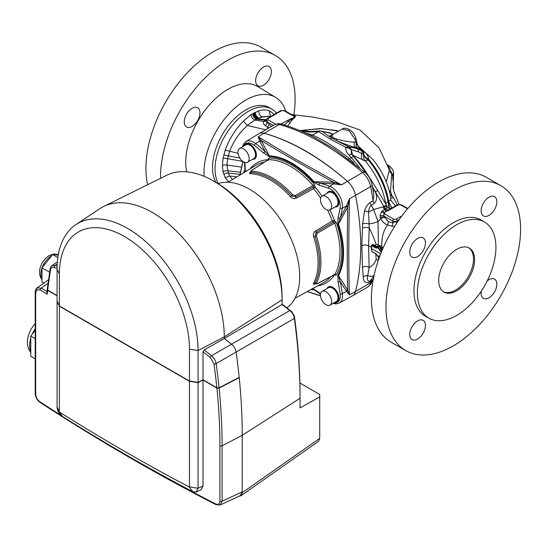 <?xml version="1.0" encoding="UTF-8"?>
<svg xmlns="http://www.w3.org/2000/svg" width="548" height="548" viewBox="0 0 548 548"><rect width="100%" height="100%" fill="white"/><g stroke="black" fill="none" stroke-linecap="round" stroke-linejoin="round"><path stroke-width="0.82" d="M326.046 291.783A7.932 4.583 -120 0 0 322.08 291.392A7.932 4.583 -120 0 0 320.861 297.742A7.932 4.583 -120 0 0 326.046 304.736A7.932 4.583 -120 0 0 330.012 305.126A7.932 4.583 -120 0 0 331.225 298.77A7.932 4.583 -120 0 0 326.046 291.783M322.08 291.392L328.471 287.7A7.932 4.583 60 0 1 332.437 288.09A7.932 4.583 60 0 1 337.623 295.077A7.932 4.583 60 0 1 336.404 301.434L330.012 305.126M243.545 148.892A7.932 4.583 -120 0 0 239.579 148.501A7.932 4.583 -120 0 0 238.366 154.858A7.932 4.583 -120 0 0 243.545 161.845A7.932 4.583 -120 0 0 247.511 162.242A7.932 4.583 -120 0 0 248.73 155.885A7.932 4.583 -120 0 0 243.545 148.892M239.579 148.501L245.977 144.809A7.932 4.583 60 0 1 249.943 145.199A7.932 4.583 60 0 1 255.121 152.193A7.932 4.583 60 0 1 253.909 158.55L247.511 162.242M326.046 196.52A7.932 4.583 -120 0 0 322.08 196.129A7.932 4.583 -120 0 0 320.861 202.486A7.932 4.583 -120 0 0 326.046 209.473A7.932 4.583 -120 0 0 330.012 209.87A7.932 4.583 -120 0 0 331.225 203.514A7.932 4.583 -120 0 0 326.046 196.52M322.08 196.129L328.471 192.437A7.932 4.583 60 0 1 332.437 192.828A7.932 4.583 60 0 1 337.623 199.821A7.932 4.583 60 0 1 336.404 206.178L330.012 209.87M321.977 196.191A69.288 40.004 60 0 0 315.23 187.108A1.267 0.856 10.3 0 0 313.477 186.909L313.011 185.512A69.808 40.305 -120 0 0 290.659 166.428A69.808 40.305 -120 0 0 268.315 159.701L251.47 170.442L250.326 172.086L251.1 172.456A68.055 39.292 60 0 1 271.383 178.991A68.055 39.292 60 0 1 291.673 195.883A1.267 0.356 -41.9 0 1 292.742 194.93L295.317 195.54L313.011 185.512L314.285 184.32L315.23 187.108L313.634 188.615L296.263 198.205C294.276 199.034 292.385 198.582 290.591 196.842A67.212 38.805 -120 0 0 270.554 180.162A67.212 38.805 -120 0 0 250.518 173.709C249.073 173.572 249.162 172.99 250.772 171.942M251.47 170.442A1.267 0.74 57.3 0 1 251.724 170.373L268.315 159.701A1.267 0.986 89.5 0 0 268.773 158.043A71.076 41.038 60 0 1 291.529 164.893A71.076 41.038 60 0 1 314.285 184.32M263.8 153.228A148.796 85.906 -120 0 0 254.334 145.357A1.589 0.747 -52.2 0 1 255.628 143.555A150.378 86.824 60 0 1 265.191 151.508A1.589 0.644 -48.4 0 0 263.8 153.228L269.404 156.707A1.589 1.219 91.5 0 1 269.308 155.899A73.343 42.347 60 0 1 291.68 162.955A73.343 42.347 60 0 1 314.045 181.724A1.589 0.432 138.5 0 0 313.655 182.251L319.258 185.245A1.589 1.123 104.9 0 1 320.066 183.19L314.045 181.724L333.431 182.183C303.592 165.736 279.603 151.885 261.464 140.631A1.589 1.028 -29.2 0 1 259.992 141.631L258.204 136.808L293.975 158.29L341.438 184.861L332.999 183.779A1.589 0.637 94.8 0 0 333.431 182.183L341.438 184.861L347.411 181.32A238.133 137.486 -120 0 0 305.77 151.241A238.133 137.486 -120 0 0 264.136 133.239A15.851 9.152 -120 0 0 258.882 133.705L245.901 141.576A15.529 8.967 60 0 1 253.758 142.288A15.529 8.967 60 0 1 255.628 143.555L259.731 141.117A1.589 1.055 -26.2 0 0 261.156 140.267L269.308 155.899L265.191 151.508L259.992 141.631M307.339 291.502L320.464 295.721M316.689 291.098L314.045 289.789A73.343 42.347 60 0 1 310.874 289.556M346.165 290.885L340.212 281.446A150.378 86.824 60 0 1 342.315 293.707A15.529 8.967 60 0 1 339.164 303.119L352.474 295.81A15.851 9.152 -120 0 0 355.501 291.495A238.133 137.486 -120 0 0 355.501 195.335L349.453 198.739L347.768 207.014A1.589 0.637 25.2 0 0 346.165 206.582L349.453 198.739C348.596 239.168 348.596 271.205 349.453 294.845L346.165 290.885A1.589 1.028 149.2 0 1 347.768 290.111C347.09 268.726 347.09 241.024 347.768 207.014L338.472 224.029L340.212 218.083L346.165 206.582M347.925 206.363A1.589 0.575 26.4 0 0 346.473 205.952L342.315 208.254A1.589 1.062 -170.7 0 1 340.109 208.035A13.94 8.049 -120 0 0 330.396 189.101A13.94 8.049 -120 0 0 328.718 188.3A148.796 85.906 -120 0 0 319.258 185.245M332.999 183.779L320.066 183.19A150.378 86.824 60 0 1 329.629 186.279A15.529 8.967 60 0 1 331.499 187.169A15.529 8.967 60 0 1 342.315 208.254A150.378 86.824 60 0 1 340.212 218.083A1.589 1.123 -164.9 0 1 338.027 217.755L337.815 224.105A1.589 0.432 161.5 0 0 338.472 224.029A73.343 42.347 60 0 1 338.472 275.685A1.589 1.219 -151.5 0 1 337.815 275.199L338.027 281.788A1.589 0.644 168.4 0 0 340.212 281.446L338.472 275.685L347.768 290.111L349.453 294.845L355.501 291.495A15.865 9.158 60 0 1 352.576 295.762A15.865 9.158 60 0 1 352.172 295.975M333.855 302.907A13.94 8.049 -120 0 0 340.109 293.92A1.589 0.747 172.2 0 0 342.315 293.707L346.473 291.372A1.589 1.055 146.2 0 1 347.925 290.563M242.956 161.468L240.051 174.949M258.588 133.883A15.865 9.158 60 0 1 258.971 133.644A15.865 9.158 60 0 1 264.129 133.226L258.204 136.808L261.156 140.267M313.908 137.13L334.849 149.378L364.858 172.264A4.761 1.98 131.1 0 0 362.564 172.565A238.14 137.493 -120 0 0 279.274 124.485A15.865 9.158 -120 0 0 274.116 124.896C277.315 123.601 279.74 123.355 281.405 124.149A4.761 3.343 105.8 0 0 279.274 124.485L264.129 133.226A238.14 137.493 60 0 1 266.52 133.924C292.838 141.98 319.005 157.091 345.028 179.251A238.14 137.493 60 0 1 347.418 181.313A15.865 9.158 60 0 1 355.515 195.335A15.851 9.152 -120 0 0 347.411 181.32M328.718 188.3A1.589 1.062 110.7 0 1 329.629 186.279L333.705 183.827A1.589 0.575 93.6 0 0 334.075 182.368M320.484 294.187L314.045 289.789A1.589 1.219 91.5 0 1 313.655 289.152L319.258 292.625A148.796 85.906 -120 0 0 320.553 293.769M243.497 172.853A73.343 42.347 60 0 1 244.888 169.996A1.589 1.219 -151.5 0 0 245.237 170.654L245.031 164.064A1.589 0.644 168.4 0 1 244.6 163.736L244.888 169.996L245.072 167.051M251.724 170.373L251.662 171.216A68.897 39.778 60 0 1 272.198 177.833A68.897 39.778 60 0 1 292.742 194.93M317.141 283.672L334.67 274.644A69.808 40.305 -120 0 0 334.67 223.029L317.141 233.338L316.374 235.873A68.897 39.778 60 0 1 316.374 283.309L317.141 283.672A1.267 0.74 -117.3 0 1 316.956 283.857L314.833 283.857M319.32 293.166A1.589 0.644 -48.4 0 1 319.258 292.625M244.6 163.736L244.292 162.222M315.141 287.221L314.285 287.81A1.267 0.986 89.5 0 0 314.244 287.707M336.335 222.522L334.67 223.029L333.698 221.926A1.267 0.856 109.7 0 0 334.403 220.31L336.335 222.522A71.076 41.038 60 0 1 336.335 275.075L334.403 275.055A1.267 0.582 128.6 0 0 334.417 274.863M333.698 274.637L334.492 274.822L316.956 283.857M336.335 275.075A1.267 0.986 30.5 0 0 334.67 274.644M268.315 159.701L267.828 160.55M267.999 159.817A1.267 0.582 -8.6 0 0 267.821 159.735L268.773 158.043M246.6 170.976A71.076 41.038 60 0 1 246.716 170.777L247.655 170.332M250.518 173.709A1.267 0.973 92.3 0 0 251.1 172.456A1.267 0.973 -87.7 0 1 251.662 171.216M290.591 196.842A1.267 0.356 138.1 0 0 291.673 195.883L295.81 196.883A1.267 0.692 -119.6 0 0 295.317 195.54M296.263 198.205A1.267 0.706 61.2 0 1 295.81 196.883L313.477 186.909M320.642 198.136A67.699 39.086 -120 0 0 313.634 188.615A1.267 0.712 61 0 1 313.216 187.149M333.698 221.926L316.223 232.242A1.267 0.692 59.6 0 1 317.141 233.338M333.362 222.036A1.267 0.712 59 0 1 332.294 220.94L334.403 220.31A69.288 40.004 60 0 0 329.91 209.925M316.374 283.309A1.267 0.973 27.7 0 1 315.025 283.172A68.055 39.292 60 0 0 315.025 236.325A1.267 0.356 -18.1 0 0 313.648 236.784C313.045 234.359 313.593 232.496 315.306 231.188A1.267 0.706 58.8 0 0 316.223 232.242L315.025 236.325A1.267 0.356 -18.1 0 0 316.374 235.873M315.306 283.713C313.593 284.59 313.045 284.371 313.648 283.049A1.267 0.973 27.7 0 1 315.025 283.172L314.956 284.028M315.306 231.188L332.294 220.94A67.699 39.086 -120 0 0 327.553 210.11M217.967 183.621A71.295 41.162 60 0 1 271.226 207.562A71.295 41.162 60 0 1 299.701 276.418A71.295 41.162 60 0 1 286.857 307.818M276.452 113.155A46.998 27.133 120 0 0 271.781 109.073L269.26 107.614A46.998 27.133 -60 0 0 233.037 120.204A46.998 27.133 -60 0 0 212.521 167.503A46.998 27.133 -60 0 0 215.885 182.374A93.667 54.074 60 0 1 282.09 297.078L282.09 299.811A97.01 56.012 -120 0 0 213.494 180.998A97.01 56.012 -120 0 0 166.818 175.216L103.627 206.48A101.538 58.622 -120 0 1 181.176 236.017A101.538 58.622 -120 0 1 224.276 336.883A101.538 58.622 -120 0 0 178.716 233.421A101.538 58.622 -120 0 0 99.866 208.651L75.919 224.605A99.688 57.554 60 0 1 153.337 248.922A99.688 57.554 60 0 1 198.061 350.514L198.061 382.381L189.485 381.052L189.485 349.186A92.002 53.115 -120 0 0 124.43 236.51A92.002 53.115 -120 0 0 59.383 274.069L59.383 305.935L57.081 300.982L57.081 269.116A99.688 57.554 60 0 1 75.919 224.605M282.09 304.092L291.769 311.654L294.392 316.21A547.397 316.038 60 0 1 300.037 395.526L300.037 398.259A550.747 317.977 -120 0 0 294.358 318.457L236.099 352.049C235.537 348.891 234.023 346.274 231.557 344.199L224.276 338.506L224.276 336.883L224.276 338.506L282.09 304.53L282.09 299.811L224.276 336.883L198.061 350.514L189.485 349.186M239.223 496.125L240.983 495.721L318.511 441.332L319.71 438.482L319.703 396.978L300.037 407.911L300.037 398.259L242.223 435.331A555.268 320.587 -120 0 0 236.099 352.049L216.111 363.612A1.589 0.74 172 0 1 213.946 363.81L210.309 357.515L203.02 351.83L204.144 349.946L224.276 338.506L231.557 344.199C234.017 346.261 235.53 348.877 236.099 352.049A555.268 320.587 -120 0 1 239.195 377.367L219.056 387.826L216.864 387.785L203.02 379.798L203.02 351.83M319.703 396.978L319.703 394.437L299.893 382.997M240.983 495.721L242.223 492.707L242.223 435.331A555.268 320.587 -120 0 0 239.223 377.64L219.084 388.1A553.85 319.765 60 0 1 222.091 445.798L242.223 435.331L242.223 491.851L240.38 495.591L220.221 504.968L222.091 501.228L242.223 491.851M294.392 316.21L294.358 318.457C293.838 315.258 292.324 312.627 289.81 310.565L282.09 304.53M204.144 349.946L211.569 355.741L289.81 310.565L291.769 311.654M43.847 283.09L41.984 282.008L41.984 267.801L52.635 254.539L58.246 255.046M52.635 254.539L57.855 257.553M41.984 267.801L49.601 272.198M35.223 358.824L30.763 356.248L30.763 336.054L35.223 330.499M30.763 336.054L35.223 338.63M48.464 279.836L37.045 287.885L41.237 288.132A1.589 0.918 120 0 0 40.168 290.043L37.004 289.728L35.689 292.625L35.689 394.211C35.915 397.327 37.312 399.855 39.888 401.794A2059.418 1189.009 -120 0 0 60.883 415.281M59.383 306.195L59.383 411.822L57.081 406.869L57.081 301.242L59.383 306.195L189.485 381.312L198.061 382.634L198.061 488.268L189.485 486.939L189.485 381.312M59.383 411.822L59.533 412.103A2044.951 1180.659 -120 0 0 189.327 487.035L189.485 486.939M59.533 412.103L62.431 416.418A2052.644 1185.098 60 0 0 192.711 491.638L196.102 492.056L198.061 488.268L203.02 485.96L203.02 380.059L198.061 382.634M47.614 289.104L47.683 290.372L57.081 295.797M105.675 442.887A2059.418 1189.009 -120 0 0 215.686 503.92C218.268 504.975 219.673 504.071 219.906 501.194L219.906 445.764A552.268 318.854 -120 0 0 216.892 388.066L219.084 388.1M203.02 380.059L216.892 388.066M203.02 485.96L201.178 489.693L196.102 492.056M47.244 289.536L46.895 292.509L47.265 294.139L40.168 290.043M62.431 416.418C59.02 414.103 57.239 410.918 57.081 406.869M192.711 491.638L189.327 487.035M37.052 287.885C35.524 289.803 34.914 291.166 35.223 291.981L35.223 291.981A1.589 0.918 0 0 0 35.689 292.625M210.309 357.515A1.589 0.74 128 0 1 211.569 355.741C214.015 357.83 215.528 360.454 216.111 363.612A553.85 319.765 60 0 1 219.056 387.826M47.244 289.413L50.183 268.609C50.813 266.664 51.402 265.67 51.957 265.616L55.129 265.424L57.129 266.17M57.225 263.985L55.129 265.424A1.589 1.062 110.5 0 0 54.266 267.424C52.293 266.808 51.08 267.506 50.628 269.52A552.268 318.854 -120 0 0 47.71 290.132L47.642 288.865M57.081 295.543L47.71 290.132M198.061 382.381L203.02 379.798M189.485 381.052L59.383 305.935M358.454 146.946A53.368 30.811 60 0 1 364.441 151.919C366.996 154.104 368.393 156.557 368.64 159.269A54.067 31.215 60 0 1 369.523 160.317A54.067 31.215 60 0 1 388.717 201.671L390.471 199.883L390.895 198.458M360.084 149.248L355.768 147.542C350.432 146.186 343.925 143.829 336.239 140.466L348.501 146.693A3.172 2.213 106.2 0 1 349.473 148.398L345.774 147.391L348.501 146.693L357.097 148.604L362.708 151.412A3.172 2.925 129.6 0 1 362.708 151.419A3.172 2.925 129.6 0 1 363.619 154.392C364.105 156.577 365.646 158.447 368.242 160.009L365.345 161.043L352.604 155.091A71.555 41.312 60 0 1 358.091 161.235A71.555 41.312 60 0 1 368.331 175.689M255.649 80.659A11.104 6.412 120 0 0 257.95 85.741A11.104 6.412 120 0 0 266.506 82.769A11.104 6.412 120 0 0 271.356 71.596A11.104 6.412 120 0 0 269.054 66.507A11.104 6.412 120 0 0 260.499 69.486A11.104 6.412 120 0 0 255.649 80.659M184.258 121.875A11.104 6.412 120 0 0 186.56 126.965A11.104 6.412 120 0 0 195.115 123.985A11.104 6.412 120 0 0 199.965 112.813A11.104 6.412 120 0 0 197.664 107.73A11.104 6.412 120 0 0 189.108 110.703A11.104 6.412 120 0 0 184.258 121.875M147.604 184.717A95.188 54.958 -60 0 1 145.919 168.394A95.188 54.958 -60 0 1 187.464 72.603A95.188 54.958 -60 0 1 260.821 47.101L275.404 55.519A95.188 54.958 -60 0 1 295.119 99.092A95.188 54.958 -60 0 1 293.899 114.511M160.509 178.333A95.188 54.958 -60 0 1 160.502 176.812A95.188 54.958 -60 0 1 202.048 81.022A95.188 54.958 -60 0 1 275.404 55.519M204.144 176.34A59.047 34.092 -60 0 1 204 172.421A59.047 34.092 -60 0 1 230.016 112.744A59.047 34.092 -60 0 1 275.644 97.393A59.047 34.092 -60 0 1 285.693 111.182M186.663 171.819A59.492 34.346 -60 0 1 185.738 162.242A59.492 34.346 -60 0 1 211.953 102.12A59.492 34.346 -60 0 1 257.916 86.646L275.644 97.393M481.343 291.084A11.104 6.412 120 0 0 481.137 293.276A11.104 6.412 120 0 0 483.432 298.365A11.104 6.412 120 0 0 491.994 295.386A11.104 6.412 120 0 0 496.837 284.213A11.104 6.412 120 0 0 494.543 279.131A11.104 6.412 120 0 0 487.186 280.96M481.137 210.843A11.104 6.412 120 0 0 483.432 215.926A11.104 6.412 120 0 0 491.994 212.953A11.104 6.412 120 0 0 496.837 201.774A11.104 6.412 120 0 0 494.543 196.691A11.104 6.412 120 0 0 485.98 199.664A11.104 6.412 120 0 0 481.137 210.843M409.746 252.059A11.104 6.412 120 0 0 412.041 257.142A11.104 6.412 120 0 0 420.604 254.169A11.104 6.412 120 0 0 425.447 242.99A11.104 6.412 120 0 0 423.145 237.907A11.104 6.412 120 0 0 414.589 240.887A11.104 6.412 120 0 0 409.746 252.059M409.746 334.499A11.104 6.412 120 0 0 412.041 339.582A11.104 6.412 120 0 0 420.604 336.602A11.104 6.412 120 0 0 425.447 325.43A11.104 6.412 120 0 0 423.145 320.347A11.104 6.412 120 0 0 414.589 323.32A11.104 6.412 120 0 0 409.746 334.499M438.708 280.439A25.386 14.652 120 0 0 443.962 292.063A25.386 14.652 120 0 0 463.526 285.261A25.386 14.652 120 0 0 474.609 259.718A25.386 14.652 120 0 0 469.348 248.093A25.386 14.652 120 0 0 449.785 254.895A25.386 14.652 120 0 0 438.708 280.439M443.414 291.714A25.386 14.652 120 0 0 462.765 284.22A25.386 14.652 120 0 0 473.486 259.067A25.386 14.652 120 0 0 468.773 247.792M385.984 306.996A95.188 54.958 -60 0 1 427.536 211.199A95.188 54.958 -60 0 1 500.886 185.697A95.188 54.958 -60 0 1 520.6 229.276A95.188 54.958 -60 0 1 479.048 325.067A95.188 54.958 -60 0 1 405.698 350.569A95.188 54.958 -60 0 1 385.984 306.996M405.698 350.569L391.114 342.151A95.188 54.958 -60 0 1 371.4 298.578A95.188 54.958 -60 0 1 412.952 202.781A95.188 54.958 -60 0 1 486.302 177.278L500.886 185.697M417.391 292.748A55.526 32.058 -60 0 1 441.852 236.633A55.526 32.058 -60 0 1 484.761 222.193A55.526 32.058 -60 0 1 495.919 247.408A55.526 32.058 -60 0 1 471.903 303.051A55.526 32.058 -60 0 1 429.242 318.361A55.526 32.058 -60 0 1 417.391 292.748M429.242 318.361L425.83 316.491A55.608 32.106 -60 0 1 413.966 290.837A55.608 32.106 -60 0 1 438.469 234.64A55.608 32.106 -60 0 1 481.439 220.18L484.761 222.193M371.325 247.367L368.592 245.792L369.133 267.465L367.687 275.706C366.845 279.336 367.516 281.213 369.695 281.336A4.761 2.747 -120 0 0 369.099 282.426C365.194 283.289 363.255 281.446 363.29 276.911L362.44 267.349L361.851 245.799L362.612 223.92L364.564 210.829C365.701 207.117 367.578 204.322 370.201 202.452A4.761 2.747 -120 0 0 371.277 205.267C369.592 206.952 368.694 209.22 368.585 212.076L369.222 228.091L368.592 245.792C366.352 244.723 364.098 244.73 361.851 245.799M364.858 172.264C368.592 175.661 370.996 179.819 372.065 184.751A4.761 1.98 168.9 0 1 370.654 186.587L355.515 195.335A238.14 137.493 60 0 1 360.742 246.436A238.14 137.493 60 0 1 355.515 291.502L370.654 282.761A238.14 137.493 -120 0 0 371.017 281.323L369.099 282.426M228.605 181.888L225.221 177.668L223.057 171.846L222.419 165.517L223.057 158.447L225.221 150.118C229.276 138.959 235.332 129.307 243.381 121.149L250.95 114.696L258.793 110.86C262.704 109.641 266.225 109.607 269.356 110.758L274.356 114.361M271.781 109.073A46.998 27.133 120 0 0 235.565 121.663A46.998 27.133 120 0 0 215.049 168.962A46.998 27.133 120 0 0 218.241 183.525M392.95 176.333L393.402 171.983C393.204 169.75 391.45 167.469 388.135 165.147L391.793 173.367L390.491 191.286L389.292 190.841M393.416 172.298L393.019 175.127L389.21 170.942L386.244 181.888M332.232 134.87L331.739 134.87L332.766 134.486L331.958 136.253C332.41 137.308 334.116 138.288 337.075 139.206A4.761 0.377 114.9 0 1 336.239 140.466L328.923 136.24L332.513 134.616M352.008 154.721A6.343 2.041 136.1 0 0 351.939 154.639A6.343 2.041 136.1 0 0 349.035 155.187C346.589 152.611 345.5 150.015 345.774 147.391L329.875 138.843L318.566 131.684L319.279 130.951L311.744 131.534L299.516 130.369A6.343 4.48 -88.4 0 0 299.283 130.369L299.516 130.369M338.561 131.136L321.827 128.622L304.044 130.143M301.825 130.458L320.107 128.547L337.575 130.664M357.536 144.96L358.043 145.85M291.536 114.559L312.435 117.012L337.472 121.909L360.159 130.075L379.065 147.946L388.676 168.428L389.21 170.942L391.642 173.908L392.909 176.552L393.615 190.738L399.033 204.315M269.534 116.231L261.951 116.806L258.944 118.073L262.629 117.012L271.267 116.149M258.944 118.073L254.745 120.06L247.367 125.492C239.462 132.534 233.558 141.117 229.667 151.234L227.612 158.715L227.009 165.064L228.297 173.093L229.66 176.024L232.51 179.518M268.821 127.951L265.253 125.506C263.506 124.334 263.013 122.964 263.773 121.403L265.979 119.656L257.039 118.861C254.936 117.724 253.703 115.847 253.34 113.217M266.164 119.724L266.725 119.259M291.639 114.607L294.872 115.635L295.468 116.395L291.81 120.355L287.693 126.074M357.748 148.172A4.761 3.809 111.8 0 1 356.241 143.549L360.139 149.303C358.817 148.008 357.707 145.754 356.789 142.528L356.789 142.528A3.172 1.349 167.4 0 1 356.241 143.549L354.919 139.192L349.097 130.65L342.123 129.075C345.473 126.574 353.022 129.766 355.871 138.048L355.871 138.048A3.172 0.986 161.7 0 1 354.919 139.192M355.871 138.048L356.488 140.761A3.172 1.658 173.4 0 1 355.563 142.124L354.392 142.055C349.603 142.042 343.829 141.096 337.075 139.206M322.539 131.308L322.073 131.184A3.172 2.308 105.5 0 1 322.512 131.376L321.614 131.171L328.923 136.24A4.761 4.329 132.4 0 0 331.958 136.253M359.824 148.96L362.694 151.399A3.172 2.932 129.5 0 1 363.612 154.385L358.358 151.851A3.172 2.569 102.8 0 0 357.097 148.604L355.768 147.542A4.761 3.514 105.2 0 1 354.392 142.055M387.1 211.021A3.172 1.829 60 0 1 385.402 209.144L387.32 206.781C387.669 207.445 388.395 209.124 391.69 208.151L384.463 212.535L383.716 215.357L384.744 217.364L388.45 221.673L392.717 222.974L395.8 221.556L396.636 223.337M394.711 226.303L391.772 226.173L387.573 224.933C384.771 224.022 382.483 221.906 380.696 218.597L379.915 215.83L381.689 211.364L382.778 210.638A3.172 1.808 60.6 0 0 384.463 212.535L384.744 213.987L393.834 219.241A1.589 0.918 120 0 0 392.717 221.111L395.8 221.556L399.314 219.44M397.677 221.796A3.172 1.562 49.3 0 1 397.163 220.817A1.589 0.918 60 0 0 396.081 219.241L401.924 215.864M380.339 217.618A3.172 0.534 -19.8 0 1 384.367 216.296L392.717 221.111L392.717 222.974A3.172 2.144 -71.6 0 1 391.772 226.173M384.744 217.364A3.172 0.61 -18.7 0 0 380.696 218.597L378.031 221.55A7.932 1.767 165.1 0 1 368.763 223.872A4.761 2.034 -178.3 0 0 362.612 223.92M384.744 213.987A1.589 0.918 120 0 0 383.716 215.357L379.915 215.83M384.285 213.261A1.589 1.288 8.9 0 0 383.977 213.268A3.172 1.747 50.7 0 1 381.689 211.364M382.778 210.638L385.402 209.144L374.75 190.773C377.442 195.924 377.25 200.198 374.161 203.603L371.277 205.267L373.599 209.473A7.932 0.479 151.7 0 0 368.585 212.076L364.564 210.829M386.306 208.322A3.172 2.336 46.1 0 0 388.861 210.144A1.589 0.918 60 0 1 389.025 210.226L387.196 210.966A3.172 1.863 59.1 0 1 385.463 209.103M284.241 124.985L288.241 121.423L294.488 117.299L294.523 116.251L291.365 114.47A1.589 0.918 -60 0 0 291.289 114.416L291.289 114.416A1.589 0.918 -60 0 0 290.495 114.491L283.898 110.682A1.589 0.918 -60 0 1 284.693 110.607L280.864 110.607A1.589 0.918 60 0 1 281.658 110.682L268.075 118.526L268.075 119.82L275.665 124.197M284.953 125.204A3.172 0.754 38.1 0 1 284.501 124.649L284.035 124.917M290.187 122.505A3.172 1.521 28.3 0 1 288.241 121.423A1.589 0.918 -120 0 0 287.385 120.464L294.338 117.265L294.139 116.375L293.338 115.854A1.589 0.754 -67.7 0 1 293.817 115.655A3.172 2.596 -59.9 0 0 294.872 115.635M266.033 120.382L266.876 122.574L271.534 126.389M273.315 125.362L266.958 121.69L266.876 122.574A3.172 1.63 -54.5 0 1 265.253 125.506M250.95 114.696A4.761 2.603 56.1 0 0 254.745 120.06L263.773 121.403A3.172 2.199 29.1 0 0 266.013 120.526L266.013 120.533A3.172 2.171 31.9 0 1 263.855 121.272M268.075 118.526A1.589 0.918 60 0 0 267.287 118.443L266.033 120.279L256.348 119.204A4.761 2.788 59.4 0 1 252.614 113.635M294.297 117.991A3.172 2.021 48.7 0 1 293.892 117.799A1.589 0.747 67.9 0 0 293.762 117.676M266.04 120.238A3.172 1.671 56.8 0 1 265.225 120.081M293.262 114.929A3.172 2.843 -66.6 0 1 292.036 114.82M268.075 119.82A1.589 0.918 -60 0 0 266.958 121.69L266.266 119.683M293.338 115.854L290.495 114.491M407.507 208.863L400.567 204.856A1.589 0.918 -60 0 1 401.355 204.774L397.533 204.774A1.589 0.918 60 0 1 398.328 204.856L389.025 210.226M381.298 252.292L377.565 247.443L376.264 248.23L371.599 245.805L372.167 245.114L376.599 247.669L377.202 247.34M371.4 248.059L371.832 251.416L376.264 253.971L377.565 256.122L379.867 255.95M371.571 250.669L371.599 251.046M371.599 245.422L372.167 245.114L371.832 245.675M377.134 255.121L377.202 255.464M377.223 247.47L377.394 246.737L377.003 247.703M377.565 247.443L378.072 247.025L381.586 251.594M377.223 247.086L379.175 246.395L378.339 246.223L377.846 246.723L378.353 245.566L379.6 245.949L382.381 249.683M378.072 256.341A0.473 0.384 -94.2 0 1 377.942 256.382L377.942 256.382A0.473 0.384 -94.2 0 1 377.565 256.122M382.052 250.47L379.175 246.395L379.6 245.949M386.073 211.617L382.833 206.959L373.599 209.473L378.031 221.55L378.373 245.086L381.833 246.497L381.853 248.751L381.285 249.128M377.702 246.559L378.373 245.086L375.928 244.038C374.263 238.688 372.03 233.373 369.222 228.091A4.761 2.254 -179.9 0 0 362.523 228.084M371.887 245.011L372.873 244.353L377.414 246.737L378.147 246.305M377.182 247.333L372.537 244.901L372.167 245.114M380.689 253.813L371.4 248.45L371.599 245.805M349.412 146.905A3.172 2.754 99.8 0 1 350.884 149.638L349.473 148.398M389.47 208.493L388.614 201.726L387.984 201.76A54.081 31.222 60 0 0 368.831 160.715A54.081 31.222 60 0 0 368.242 160.009L368.64 159.269C365.975 157.954 364.351 156.269 363.769 154.214L362.797 151.488L363.92 152.899L363.612 154.385C363.235 156.961 363.81 159.18 365.345 161.043A55.937 32.298 -120 0 1 365.954 161.77A55.937 32.298 -120 0 1 385.682 203.74M349.857 146.987L351.206 149.7L351.405 154.009L351.85 154.557M358.358 151.851L351.206 149.7L352.604 155.091A7.932 2.555 136.1 0 1 352.22 154.933M332.458 133.849L324.224 131.808M333.225 134.219L332.554 133.897M323.69 131.589L329.382 132.753A3.172 2.432 104.4 0 1 329.882 132.965L332.883 134.418M324.423 131.739L325.259 132.013M323.067 131.52L322.512 131.376M321.614 131.171L319.333 131.095M304.003 132.39L312.559 135.116C323.128 139.624 335.445 147.467 349.514 158.639L354.022 163.249M372.517 187.115L374.75 190.773A4.761 0.938 154.3 0 1 373.243 191.129M373.126 280.076L372.619 280.453M371.914 280.919L372.729 280.35L371.756 281.939L371.017 281.323A4.761 2.747 -120 0 1 371.613 280.227L373.578 279.391M373.202 279.672A4.761 4.72 -80.8 0 0 371.797 281.631A4.761 3.343 -165.8 0 1 370.654 282.761A15.865 9.158 -120 0 1 367.722 287.022L352.576 295.762M370.201 202.452L373.092 200.78L373.928 195.204L372.065 184.751M374.037 275.514A7.932 6.549 30.3 0 1 367.687 275.706A4.761 3.857 -8 0 0 363.29 276.911M375.723 253.183L376.181 259.355C374.832 263.232 372.489 265.938 369.133 267.465A4.761 3.281 1.8 0 0 362.44 267.349M378.387 256.348L378.401 260.012M375.387 246.545L375.928 244.038M373.9 276.151L369.695 281.336L371.613 280.227M310.545 135.445A4.761 3.692 112.3 0 0 312.559 135.116L318.436 131.719L309.305 132.061A6.343 4.432 -80.2 0 1 311.744 131.534M309.305 132.061L301.016 131.088M387.32 206.781L386.915 205.98L384.525 207.199M382.833 206.959L386.456 205.137L377.949 190.807A6.343 0.692 147.5 0 0 375.387 191.766M377.949 190.807L368.489 175.922L354.138 156.988A6.343 1.822 137.8 0 1 354.186 157.05L357.604 160.989M359.584 167.77L351.295 157.612A75.864 43.799 -120 0 0 349.035 155.187M267.397 128.773L267.63 127.061L269.267 124.396M383.134 247.956L381.833 246.497C381.353 238.195 383.271 231.009 387.573 224.933L388.45 221.673M361.111 150.289A3.172 2.507 121.3 0 1 361.831 153.385C361.105 155.947 361.358 158.16 362.598 160.016M364.441 151.919L362.776 151.556M389.121 208.398L387.984 201.76A7.932 3.583 -9 0 0 385.826 203.993M390.546 196.246L392.019 195.725L390.183 194.471M390.868 198.027L393.58 197.876L392.019 195.725L390.491 191.286L389.649 192.211M390.471 199.883L395.574 205.904M397.382 204.863L393.58 197.876M391.875 208.041L388.614 201.726L391.779 208.096M392.902 176.716L392.69 179.032M393.409 172.38A16.55 9.556 180 0 1 393.56 173.839A16.55 9.556 180 0 1 393.108 175.881M255.272 112.237C255.505 115.005 256.697 116.943 258.861 118.039L258.286 118.32C256.115 117.231 254.902 115.299 254.649 112.539M239.825 158.064L223.783 155.016M257.629 118.601C255.498 117.478 254.272 115.573 253.957 112.888M265.705 129.753L247.367 125.492L243.381 121.149M266.52 133.924C292.899 141.781 319.073 156.892 345.028 179.251M264.369 162.146A67.699 39.086 -120 0 0 256.163 165.181L227.989 182.258M244.586 145.61A8.652 4.994 60 0 1 250.278 144.419A8.652 4.994 60 0 1 256.293 153.639A8.652 4.994 60 0 1 252.518 159.352M253.45 159.126L252.772 159.201A8.343 4.816 -120 0 0 253.45 159.126A8.343 4.816 -120 0 0 255.745 152.817A8.343 4.816 -120 0 0 250.107 144.768A8.343 4.816 -120 0 0 245.244 144.912A8.343 4.816 -120 0 0 244.846 145.46L245.244 144.912M327.081 193.239A8.652 4.994 60 0 1 332.773 192.047A8.652 4.994 60 0 1 338.787 201.267A8.652 4.994 60 0 1 335.013 206.98M335.945 206.754L335.266 206.836A8.343 4.816 -120 0 0 335.945 206.754A8.343 4.816 -120 0 0 338.246 200.445A8.343 4.816 -120 0 0 332.609 192.396A8.343 4.816 -120 0 0 327.745 192.547A8.343 4.816 -120 0 0 327.341 193.088L327.745 192.547M327.081 288.501A8.652 4.994 60 0 1 332.773 287.31A8.652 4.994 60 0 1 338.787 296.53A8.652 4.994 60 0 1 335.013 302.243M335.945 302.017L335.266 302.092A8.343 4.816 -120 0 0 335.945 302.017A8.343 4.816 -120 0 0 338.246 295.701A8.343 4.816 -120 0 0 332.609 287.659A8.343 4.816 -120 0 0 327.745 287.803A8.343 4.816 -120 0 0 327.341 288.351L327.745 287.803M313.655 182.251A72.555 41.888 -120 0 0 291.529 163.688A72.555 41.888 -120 0 0 269.404 156.707M254.334 145.357A13.94 8.049 -120 0 0 252.655 144.22A13.94 8.049 -120 0 0 243.428 146.282M253.258 158.92A8.035 4.644 -120 0 0 255.354 152.789A8.035 4.644 -120 0 0 249.943 145.117A8.035 4.644 -120 0 0 245.326 145.186M335.753 206.555A8.035 4.644 -120 0 0 337.849 200.417A8.035 4.644 -120 0 0 332.437 192.745A8.035 4.644 -120 0 0 327.82 192.814M335.753 301.811A8.035 4.644 -120 0 0 337.849 295.68A8.035 4.644 -120 0 0 332.437 288.001A8.035 4.644 -120 0 0 327.82 288.07M338.027 217.755A148.796 85.906 -120 0 0 340.109 208.035M337.815 275.199A72.555 41.888 -120 0 0 337.815 224.105M340.109 293.92A148.796 85.906 -120 0 0 338.027 281.788M311.798 289.049A72.555 41.888 -120 0 0 313.655 289.152M245.237 170.654A72.555 41.888 -120 0 0 244.401 172.312M244.689 162.372A148.796 85.906 -120 0 0 245.031 164.064M250.032 168.894A69.288 40.004 60 0 1 267.821 159.735M334.403 275.055A69.288 40.004 60 0 1 317.573 285.885M313.648 283.049A67.212 38.805 -120 0 0 313.648 236.784M294.982 298.29L323.854 282.432A67.699 39.086 -120 0 0 330.588 276.836M35.223 328.718A21.42 12.364 120 0 0 32.229 334.225M30.763 338.246A21.42 12.364 120 0 0 30.763 351.46M51.724 255.683A15.07 8.7 120 0 0 51.519 255.8A15.07 8.7 120 0 0 42.182 267.547M41.984 268.116A15.07 8.7 120 0 0 41.984 279.103M242.223 492.707L319.703 438.352M58.307 254.704A15.07 8.7 120 0 0 54.101 254.676M37.25 287.755A1.589 1.295 60 0 0 37.004 289.728M47.683 290.372A552.268 318.854 -120 0 0 47.265 294.139M219.906 501.194A1.589 0.918 180 0 0 222.091 501.228L222.091 445.798A1.589 0.918 180 0 1 219.906 445.764M47.984 283.371L41.237 288.132L47.012 291.468M220.221 504.968L216.083 504.687A1.589 0.966 -62.9 0 1 215.686 503.92M40.881 402.431A1.589 0.856 -56.9 0 1 40.141 402.479L40.141 402.479A1.589 0.856 -56.9 0 1 39.888 401.794M216.083 504.687C157.42 474.698 98.777 440.626 40.141 402.479C37.065 400.163 35.428 397.19 35.223 393.56L35.223 393.56A1.589 0.918 -0 0 0 35.689 394.211M57.081 268.479L54.266 267.424M59.383 274.069L57.081 269.116M50.183 268.609A1.589 1.062 9.5 0 0 50.628 269.52M216.864 387.785A552.268 318.854 -120 0 0 213.946 363.81M331.944 138.254A6.186 3.569 120 0 0 329.875 138.843M291.81 120.355A3.172 1.747 37.5 0 1 290.625 119.69A1.589 0.774 -113.2 0 0 290.139 119.122M291.947 120.204L290.817 119.567M293.57 118.594A3.172 1.966 44.7 0 1 292.975 118.299A1.589 0.719 -111.1 0 0 292.755 118.067M293.666 118.512A3.172 1.973 45.2 0 1 293.091 118.231M294.386 117.923A3.172 2.076 47 0 1 293.981 117.745A1.589 0.801 65.6 0 0 293.851 117.635M294.454 117.861A3.172 2.124 45.7 0 1 294.057 117.704M294.906 117.423A3.172 2.363 39.2 0 1 294.488 117.299A1.589 1.212 32.6 0 0 294.338 117.265M294.968 117.361A3.172 2.391 38.4 0 1 294.529 117.238M295.468 116.395A3.172 2.829 -0.6 0 1 294.55 116.299A1.589 1.137 -43.6 0 0 294.139 116.375M295.461 116.334A3.172 2.843 -4.7 0 1 294.523 116.251M283.898 110.682L281.658 110.682M281.124 124.074L287.385 120.464M400.567 204.856L398.328 204.856M393.834 219.241L396.081 219.241M376.264 248.23L377.072 247.395M372.873 244.353L372.537 244.901M348.706 159.146A4.761 1.123 133.7 0 0 349.514 158.639L351.295 157.612A6.343 1.822 137.8 0 1 354.138 156.988L351.405 154.009M347.418 181.313L362.564 172.565A15.865 9.158 -120 0 1 370.654 186.587A238.14 137.493 -120 0 1 373.092 200.78A4.761 2.747 -120 0 0 374.161 203.603M376.181 259.355L378.394 260.362M372.592 280.487A90.427 52.211 -120 0 0 373.12 280.131M236.887 176.86L229.66 176.024L225.221 177.668M240.038 174.346L228.297 173.093A4.761 3.473 -18.9 0 0 223.783 174.435M240.394 172.202L227.612 170.757A4.761 3.281 -12.2 0 0 223.057 171.846M241.408 167.078L227.009 165.064A4.761 2.747 -0 0 0 222.419 165.517M243.209 161.468L227.612 158.715A4.761 2.082 9.8 0 0 223.057 158.447M238.024 153.324L225.221 150.118M262.629 117.012L261.951 116.806C259.8 115.69 258.752 113.71 258.793 110.86M270.37 116.19L269.356 110.758M320.484 295.893L307.229 291.563M239.935 175.018L242.819 161.372M332.999 303.407L335.972 303.921L339.164 303.119M245.901 141.576L243.627 143.918L242.565 146.775M30.763 352.528L28.702 349.22L27.503 344.98L27.4 340.383L28.434 335.171L31.14 328.958L35.223 323.402M41.984 279.542L40.497 277.288L39.641 274.493L39.504 271.192L40.203 267.465L42.21 262.793L45.354 258.581L49.135 255.56L53.978 253.964L58.314 254.676M215.864 182.368L213.494 180.998M319.71 438.482L319.703 435.626M35.223 291.981L35.223 393.56M51.957 265.616L57.376 261.896M390.861 198.006C388.381 184.053 382.374 171.202 372.846 159.447L357.851 145.727M356.488 140.761L356.789 142.528M342.123 129.075L332.766 134.486M267.287 118.443L280.864 110.607M284.693 110.607L292.365 114.984M391.69 208.151L397.533 204.774M401.355 204.774L407.815 208.5M372.119 244.874L371.462 245.593L371.263 248.237M371.263 248.265L371.928 251.614L376.36 254.169L377.942 256.382L379.757 256.245M329.382 132.753L332.513 133.876M322.073 131.184L319.279 130.951M386.456 205.137L386.915 205.98M371.756 281.939C371.578 283.378 370.236 285.07 367.722 287.022M314.059 137.206C303.044 131.547 292.159 127.198 281.405 124.149M372.572 280.508L373.113 280.151M388.135 165.147L387.648 164.818M274.116 124.896L258.971 133.644M393.101 188.046L393.56 173.839"/></g></svg>
